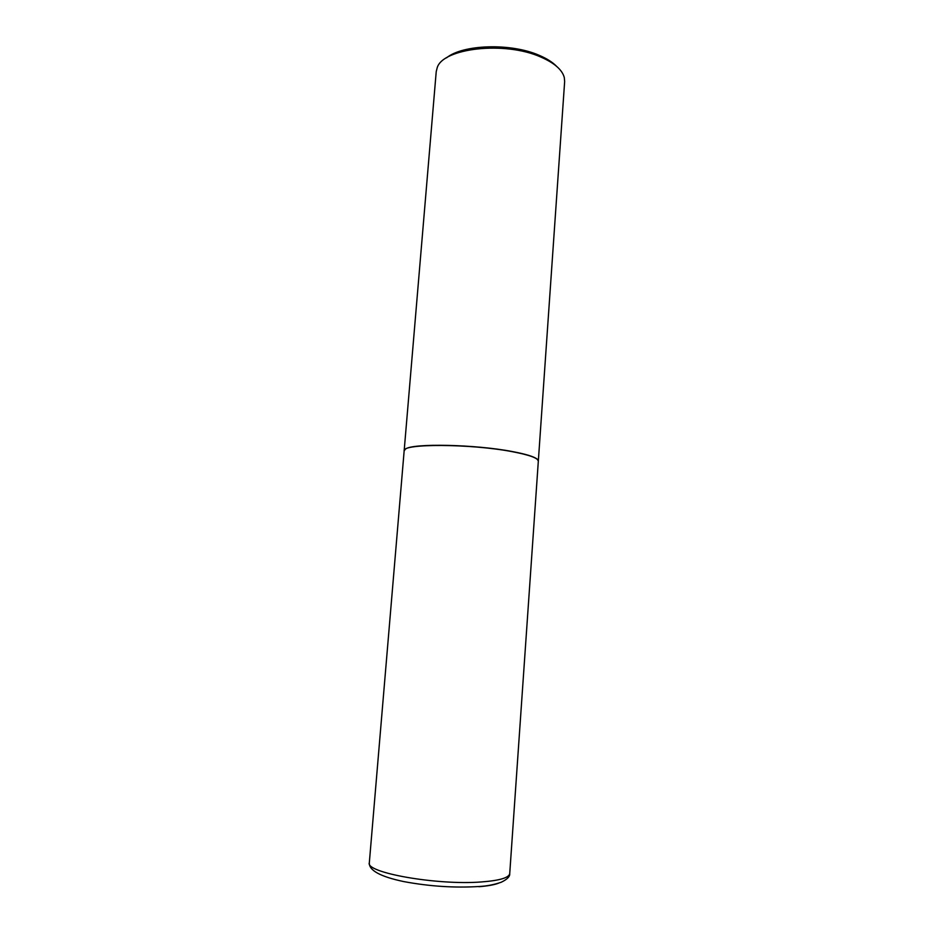 <?xml version="1.0" encoding="UTF-8"?>
<svg xmlns="http://www.w3.org/2000/svg" width="934" height="934" viewBox="0 0 934 934"><rect width="100%" height="100%" fill="white"/><g stroke="black" fill="none" stroke-linecap="round" stroke-linejoin="round"><path stroke-width="1.4" d="M404.153 450.853C401.538 443.463 470.853 443.638 512.287 451.682C529.496 454.975 538.171 458.139 538.323 461.174L509.731 873.559C509.077 877.785 499.55 880.587 481.162 881.965C436.797 885.444 365.042 872.589 369.327 862.759L404.153 450.853M404.165 450.783L405.519 449.056C412.396 443.125 475.243 444.374 512.299 451.542C525.795 454.087 534.12 456.633 537.26 459.189L538.334 461.104M404.165 450.713L436.225 71.649L437.194 67.738C442.821 48.019 505.084 40.909 540.833 57.056C554.411 62.975 562.221 69.793 564.288 77.522L564.65 81.527L538.334 461.046M446.475 57.885C462.727 44.365 511.073 42.824 539.303 55.375C546.845 58.585 552.613 62.251 556.629 66.361M478.897 886.716C487.653 886.016 494.203 884.848 498.534 883.214M509.731 873.559C510.081 876.466 507.232 879.361 501.219 882.245C494.191 884.673 486.859 886.086 479.247 886.494C454.718 888.012 429.582 886.389 403.862 881.603C380.372 876.664 368.86 870.383 369.327 862.759"/></g></svg>
